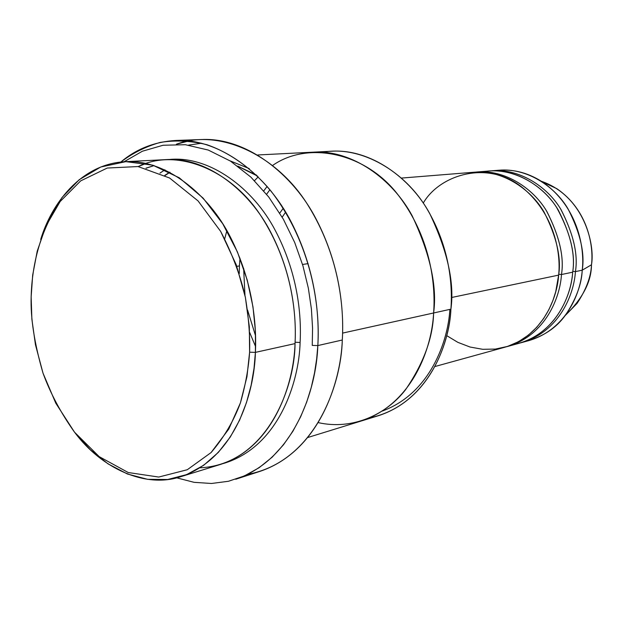<?xml version="1.0" encoding="UTF-8"?>
<svg xmlns="http://www.w3.org/2000/svg" width="623" height="623" viewBox="0 0 623 623"><rect width="100%" height="100%" fill="white"/><g stroke="black" fill="none" stroke-linecap="round" stroke-linejoin="round"><path stroke-width="0.93" d="M285.63 212.147L282.18 217.162L285.63 212.147M279.75 213.089L283.247 208.284L279.75 213.089M176.667 477.825L194.088 482.334L211.524 483.479L228.47 481.268L244.457 475.886L259.106 467.709L272.15 457.189L283.426 444.861L292.903 431.256L300.621 416.857L306.695 402.115L311.274 387.374L314.529 372.912L316.663 358.934L317.831 345.57L312.255 345.407L312.567 328.142L311.407 309.008L308.338 288.114L302.918 265.764L294.702 242.511L283.348 219.195L268.692 196.954L250.898 177.127L230.463 161.1L208.253 150.05L185.389 144.715L163.078 145.252L142.379 151.225L124.086 161.739L142.379 151.225L163.078 145.252L185.389 144.715L208.253 150.05L230.463 161.1L250.898 177.127L268.692 196.954L283.348 219.195L294.702 242.511L302.918 265.764L308.338 288.114L311.407 309.008L312.567 328.142L312.255 345.407L317.831 345.57C316.437 389.141 294.578 458.987 235.728 479.243L260.453 471.206C318.999 451.06 340.812 382.623 342.3 340.01C341.311 385.396 314.483 461.877 247.822 474.305M243.632 268.279L244.971 295.372L243.632 268.279M247.557 310.013L255.586 335.929L247.557 310.013M382.327 411.048C430.01 393.51 447.976 341.762 449.884 309.382C447.976 341.762 430.01 393.51 382.327 411.048M361.714 420.86L378.698 415.619C430.072 398.751 449.3 343.078 450.912 309.156C449.635 344.838 426.88 405.939 369.727 417.838M255.609 346.668L249.652 332.433L255.609 346.668M239.255 273.598L239.427 265.943L239.255 273.598M249.605 352.205L246.949 376.705L240.408 402.894L228.766 429.099L211.072 452.571L187.282 469.726L158.74 477.054L128.221 472.522L99.182 456.62L74.526 432.191L55.774 403.174L43.026 373.177L35.449 344.729L31.874 319.155L31.15 296.93C30.457 318.119 34.413 343.53 43.026 373.177C50.408 393.354 60.906 413.026 74.526 432.191L99.182 456.62L128.221 472.522L158.74 477.054L187.282 469.726L211.072 452.571C223.992 437.439 233.773 420.875 240.408 402.894C245.493 385.123 248.561 368.224 249.605 352.205C250.111 336.015 248.702 317.73 245.376 297.342C240.509 275.802 232.27 253.826 220.659 231.406L198.075 200.925L169.581 177.999L138.018 166.551L107.242 168.039L80.671 180.888L60.166 201.509C38.167 233.664 31.828 269.471 31.15 296.93L32.676 275.148L37.216 251.17L45.962 225.97L60.166 201.509L80.671 180.888L107.242 168.039L138.018 166.551L169.581 177.999L198.075 200.925L220.659 231.406L236.257 264.798L245.376 297.342L249.332 326.787L249.605 352.205L255.407 352.369L249.605 352.205M74.822 432.557L90.288 449.689L108.02 463.855L127.404 473.994L147.604 479.328L167.657 479.5L186.612 474.625L203.674 465.295L218.315 452.407L230.292 437.011L239.614 420.12L246.467 402.614L251.155 385.185L254.02 368.333L255.407 352.369C254.472 393.027 234.793 458.91 180.756 476.688C145.042 488.767 101.261 468.044 74.822 432.557M180.756 476.688L220.558 464.408C274.252 446.753 293.931 382.911 295.029 343.608L255.407 352.369L295.029 343.608C294.975 387.428 266.426 464.711 199.897 467.826M154.029 165.57L145.938 168.187L154.029 165.57M146.109 163.452L138.189 166.575C177.353 147.028 232.472 170.663 261.637 216.96C291.05 262.836 296.805 311.827 295.029 343.608C296.532 315.16 292.421 274.284 270.841 232.449C249.558 190.693 206.813 156.988 166.691 159.581L125.091 161.684C165.461 159.044 208.775 193.971 230.471 237.246C252.463 280.615 256.801 322.948 255.407 352.369L255.414 331.078L252.985 306.882L247.269 280.171L237.402 251.894L222.73 223.743L203.121 198.122L179.276 177.789L152.791 165.188L125.869 161.645L100.778 166.995L79.222 179.689L62.059 197.468L49.373 218.019L40.697 239.45C51.203 204.546 80.266 164.051 125.091 161.684M295.1 342.229L300.107 342.486C301.649 313.867 297.436 272.5 275.273 230.44C253.413 188.434 209.593 155.439 169.37 159.488C209.593 155.439 253.413 188.434 275.273 230.44C297.436 272.5 301.649 313.867 300.107 342.486C299.087 382.187 278.442 447.446 223.104 463.574C278.442 447.446 299.087 382.187 300.107 342.486L295.1 342.229M522.074 342.471L529.067 340.54C566.759 329.349 580.893 292.086 582.225 270.187L575.426 271.612C574.095 293.682 559.921 331.234 522.074 342.471L520.657 342.845M493.914 170.827C510.712 168.335 526.746 171.956 542.002 181.698C577.957 206.197 584.95 248.546 582.225 270.187L591.492 264.767C593.844 246.147 587.902 209.842 556.767 188.652L541.34 181.27C583.728 195.918 595.199 244.014 591.492 264.767C591.391 281.728 582.583 298.682 565.084 315.635L577.046 303.417C586.196 289.609 591.017 276.729 591.492 264.767L582.225 270.187C581.672 284.104 576.119 299.048 565.559 315.012C556.284 328.033 542.952 336.825 525.547 341.404M482.895 171.792C510.681 166.442 541.683 183.59 556.666 207.537C570.349 232.753 575.683 254.301 572.669 272.181C571.571 295.318 555.062 336.327 513.422 344.566M572.747 271.371L575.426 271.612C578.276 254.355 573.362 233.508 560.677 209.063C546.792 185.786 517.814 167.735 490.278 170.936L491.734 170.803C519.169 168.288 547.508 186.604 561.058 209.678C573.44 233.898 578.23 254.542 575.426 271.612L572.747 271.371M423.251 203.09C439.355 175.18 486.462 159.831 520.921 186.417C554.454 212.7 561.089 253.094 558.636 275.117L555.739 291.673L552.905 300.559L548.894 309.631L543.56 318.657L536.753 327.277L528.429 335.096L518.616 341.638L507.496 346.435L495.378 349.082L482.724 349.308L470.038 347.027L457.866 342.354L446.668 335.61M507.737 346.427L519.247 343.25C557.149 331.997 571.346 294.329 572.669 272.181L561.479 274.525L558.706 274.284L561.479 274.525C564.345 256.988 559.353 235.782 546.503 210.917C532.455 187.243 503.174 168.888 475.411 172.135L476.914 171.995C504.575 169.456 533.195 188.084 546.901 211.563C559.431 236.187 564.29 257.174 561.479 274.525C560.17 296.961 545.896 335.096 507.737 346.427L506.273 346.816M188.917 140.938L176.364 144.232C220.783 127.583 278.629 156.755 308.502 206.049C338.702 255.041 344.379 306.189 342.3 340.01L317.831 345.57L342.3 340.01C344.13 309.086 339.815 264.783 316.305 219.421C293.122 174.16 246.326 137.356 201.844 139.521L175.857 140.448C220.565 138.251 267.812 175.896 291.307 222.216C315.121 268.645 319.599 313.969 317.831 345.57C320.277 307.225 311.936 244.232 270.958 191.027C252.985 169.503 230.759 153.009 206.867 144.7C190.84 140.736 175.258 139.98 160.119 142.441C145.618 146.623 132.535 153.149 120.862 162.019C136.235 148.952 154.566 141.764 175.857 140.448M169.791 172.182L164.776 175.39L169.791 172.182M159.979 173.101L164.939 169.799L159.979 173.101M230.066 160.851L249.247 168.584L230.066 160.851M237.737 166.1L256.435 175.079M272.726 165.383C308.556 140.253 366.488 153.188 398.253 195.108C430.096 236.397 435.882 283.481 433.608 312.98L450.912 309.156L433.6 312.98C432.035 347.502 412.722 404.101 361.013 421.07C412.722 404.101 432.043 347.502 433.608 312.98L342.611 333.095L433.608 312.98C437.291 286.284 430.111 253.834 412.083 215.636C392.435 179.19 352.174 149.73 313.494 152.152L257.836 154.963M236.81 266.325L239.427 265.943L236.81 266.325M434.854 366.55L504.817 347.237C543.038 335.883 557.328 297.623 558.636 275.117L451.371 297.545L558.636 275.117C561.448 257.72 556.573 236.662 544.011 211.945C530.274 188.387 501.593 169.697 473.893 172.236L401.547 178.069M302.537 264.471L308.128 263.63L302.537 264.471M561.479 274.525L572.669 272.181C575.481 255.064 570.676 234.349 558.263 210.052C544.689 186.892 516.288 168.514 488.814 171.037L476.914 171.995M266.597 194.267L269.907 189.735L266.597 194.267M258.249 176.854L254.511 180.654L258.249 176.854M226.865 230.65L224.732 238.734L226.865 230.65M433.608 312.98C433.047 337.58 423.702 363.154 405.565 389.702C386.431 414.435 352.743 430.438 318.182 422.612M322.792 152.207C361.675 145.112 405.565 172.065 427.191 209.211C449.121 246.326 452.804 283.613 450.912 309.156C454.611 282.92 447.548 251.046 429.73 213.541C410.3 177.757 370.412 148.819 331.973 151.218L314.226 152.121M267.127 186.409L263.802 190.84L267.127 186.409M239.972 258.179L239.427 265.943L239.972 258.179M188.613 145.104L201.611 143.228L188.613 145.104M575.426 271.612L582.225 270.187C585.028 253.257 580.27 232.776 567.966 208.767C554.493 185.872 526.295 167.712 498.976 170.219L491.734 170.803M154.099 165.593L146.078 168.226M577.046 303.417L565.559 315.012M257.385 175.998L238.087 166.364M169.978 172.283L165.017 175.515M361.013 421.078L307.77 437.51M556.767 188.652L542.002 181.698"/></g></svg>
